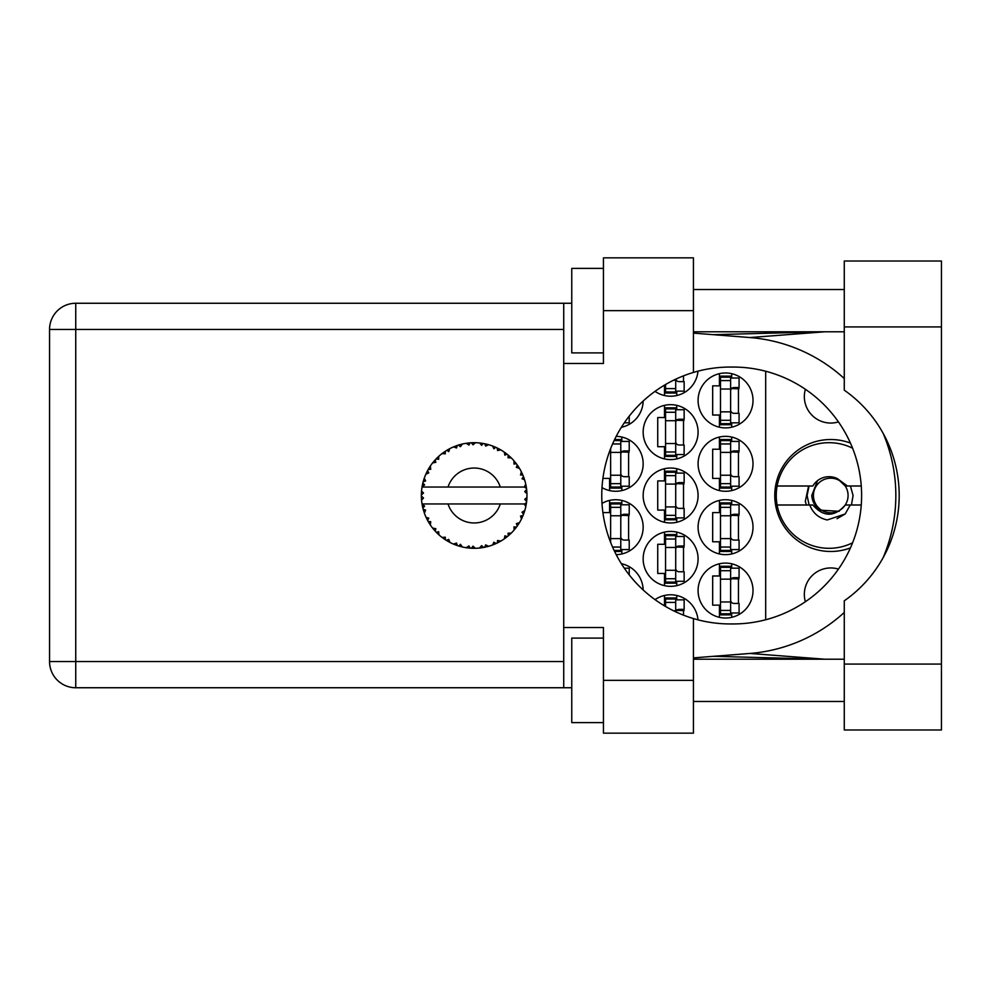 <?xml version="1.0" encoding="UTF-8"?>
<svg xmlns="http://www.w3.org/2000/svg" width="991" height="991" viewBox="0 0 991 991"><rect width="100%" height="100%" fill="white"/><g stroke="black" fill="none" stroke-linecap="round" stroke-linejoin="round"><path stroke-width="1.49" d="M805.386 601.71A26.41 26.41 0 0 1 838.436 569.094M838.436 421.906A26.41 26.41 0 0 1 805.386 389.29M850.427 443.088A55.979 55.979 0 0 0 774.776 495.5A55.979 55.979 0 0 0 850.427 547.912M698.085 590.562A27.463 27.463 0 0 0 725.548 618.025A27.463 27.463 0 0 0 753.011 590.562A27.463 27.463 0 0 0 725.548 563.099A27.463 27.463 0 0 0 698.085 590.562M601.995 487.609A27.463 27.463 0 0 0 643.159 463.813A27.463 27.463 0 0 0 616.191 436.35M698.085 463.813A27.463 27.463 0 0 0 725.548 491.276A27.463 27.463 0 0 0 753.011 463.813A27.463 27.463 0 0 0 725.548 436.35A27.463 27.463 0 0 0 698.085 463.813M643.159 558.874A27.463 27.463 0 0 0 670.622 586.338A27.463 27.463 0 0 0 698.085 558.874A27.463 27.463 0 0 0 670.622 531.411A27.463 27.463 0 0 0 643.159 558.874M643.159 495.5A27.463 27.463 0 0 0 670.622 522.963A27.463 27.463 0 0 0 698.085 495.5A27.463 27.463 0 0 0 670.622 468.037A27.463 27.463 0 0 0 643.159 495.5M698.085 527.187A27.463 27.463 0 0 0 725.548 554.65A27.463 27.463 0 0 0 753.011 527.187A27.463 27.463 0 0 0 725.548 499.724A27.463 27.463 0 0 0 698.085 527.187M616.191 554.65A27.463 27.463 0 0 0 643.159 527.187A27.463 27.463 0 0 0 601.995 503.391M621.357 427.307A27.463 27.463 0 0 0 643.159 401.045M643.159 432.126A27.463 27.463 0 0 0 670.622 459.589A27.463 27.463 0 0 0 698.085 432.126A27.463 27.463 0 0 0 670.622 404.662A27.463 27.463 0 0 0 643.159 432.126M655.026 391.358A27.463 27.463 0 0 0 697.986 371.167M698.085 400.438A27.463 27.463 0 0 0 725.548 427.901A27.463 27.463 0 0 0 753.011 400.438A27.463 27.463 0 0 0 725.548 372.975A27.463 27.463 0 0 0 698.085 400.438M719.429 563.792L719.429 575.982L712.665 575.982L712.665 605.142L719.429 605.142L719.429 617.331M664.503 595.48L664.503 605.86M602.9 478.393L609.576 478.393L609.576 490.582M719.429 437.043L719.429 449.233L712.665 449.233L712.665 478.393L719.429 478.393L719.429 490.582M664.503 532.105L664.503 544.294L657.739 544.294L657.739 573.455L664.503 573.455L664.503 585.644M664.503 468.731L664.503 480.92L657.739 480.92L657.739 510.08L664.503 510.08L664.503 522.269M719.429 500.418L719.429 512.607L712.665 512.607L712.665 541.767L719.429 541.767L719.429 553.957M609.576 500.418L609.576 512.607L602.9 512.607M664.503 405.356L664.503 417.545L657.739 417.545L657.739 446.706L664.503 446.706L664.503 458.895M664.503 385.14L664.503 395.52M719.429 373.669L719.429 385.858L712.665 385.858L712.665 415.018L719.429 415.018L719.429 427.208M697.986 619.833A27.463 27.463 0 0 0 655.026 599.642M643.159 589.955A27.463 27.463 0 0 0 621.357 563.693M765.684 371.241L765.684 619.759M731.68 427.208L731.68 422.835M731.68 378.042L731.68 373.669M738.444 413.321L738.444 387.555M676.754 395.52L676.754 391.148M683.517 381.634L683.517 375.849M676.754 458.895L676.754 454.522M676.754 409.729L676.754 405.356M683.517 445.009L683.517 419.243M621.828 427.208L621.828 426.564M621.828 553.957L621.828 549.584M621.828 504.791L621.828 500.418M628.591 540.07L628.591 514.304M731.68 553.957L731.68 549.584M731.68 504.791L731.68 500.418M738.444 540.07L738.444 514.304M621.828 564.436L621.828 563.792M676.754 522.269L676.754 517.897M676.754 473.103L676.754 468.731M683.517 508.383L683.517 482.617M676.754 585.644L676.754 581.271M676.754 536.478L676.754 532.105M683.517 571.757L683.517 545.991M731.68 490.582L731.68 486.209M731.68 441.416L731.68 437.043M738.444 476.696L738.444 450.93M621.828 490.582L621.828 486.209M621.828 441.416L621.828 437.043M628.591 476.696L628.591 450.93M676.754 599.852L676.754 595.48M683.517 615.151L683.517 609.366M731.68 617.331L731.68 612.958M731.68 568.165L731.68 563.792M738.444 603.445L738.444 577.679M730.627 423.677L730.627 376.146L720.482 376.146L720.482 424.73L730.627 424.73L730.627 423.677L720.482 423.677M730.627 377.199L720.482 377.199M730.627 378.042L739.075 378.042L739.075 387.555L733.997 387.555A3.382 3.382 90 0 0 730.627 390.937M730.627 422.835L739.075 422.835L739.075 413.321L733.997 413.321A3.382 3.382 90 0 1 730.627 409.94M730.627 388.559L738.976 388.819M731.16 387.989L738.444 388.373M844.27 664.081L844.27 600.819A128.446 128.446 0 0 0 844.27 390.181L844.27 261.017L941.45 261.017L941.45 729.983L844.27 729.983L844.27 664.081L941.45 664.081M603.445 722.6L571.757 722.6L571.757 638.093L603.445 638.093M603.445 352.907L571.757 352.907L571.757 268.4L603.445 268.4M844.27 289.533L693.44 289.533M844.27 331.787L693.44 331.787M844.27 659.213L693.44 659.213M844.27 701.467L693.44 701.467M603.445 733.154L603.445 680.346L693.44 680.346L693.44 733.154L603.445 733.154M603.445 310.654L603.445 257.846L693.44 257.846L693.44 310.654L603.445 310.654L603.445 363.474L563.73 363.474L563.73 627.526L603.445 627.526L603.445 680.346M693.44 310.654L693.44 372.43A128.446 128.446 0 0 0 693.44 618.57L693.44 680.346M571.757 687.742L75.75 687.742A26.2 26.2 0 0 1 49.55 661.542L49.55 329.458A26.2 26.2 0 0 1 75.75 303.258L563.73 303.258L563.73 363.474M571.757 303.258L563.73 303.258M563.73 627.526L563.73 687.742M693.44 372.43A128.446 128.446 0 0 1 730.194 367.054L733.167 367.054A128.446 128.446 0 0 1 861.613 495.5A128.446 128.446 0 0 1 733.167 623.946L730.194 623.946A128.446 128.446 0 0 1 693.44 618.57M693.44 657.888L749.828 653.453A158.436 158.436 0 0 0 844.27 612.463M883.043 557.859A158.436 158.436 0 0 0 883.043 433.141M844.27 378.537A158.436 158.436 0 0 0 749.828 337.547L693.44 333.112M824.933 659.213L749.828 653.453M749.828 337.547L824.933 331.787M675.701 379.194L675.701 391.99L665.556 391.99L665.556 393.043L675.701 393.043L675.701 391.99M665.556 384.508L665.556 391.99M675.701 391.148L684.149 391.148L684.149 381.634L679.083 381.634A3.382 3.382 90 0 1 675.812 379.144M675.701 455.365L675.701 407.834L665.556 407.834L665.556 456.417L675.701 456.417L675.701 455.365L665.556 455.365M675.701 408.887L665.556 408.887M675.701 409.729L684.149 409.729L684.149 419.243L679.083 419.243A3.382 3.382 90 0 0 675.701 422.624M675.701 454.522L684.149 454.522L684.149 445.009L679.083 445.009A3.382 3.382 90 0 1 675.701 441.627M675.701 420.246L684.05 420.506M676.234 419.676L683.517 420.06M624.293 422.835L629.223 422.835L629.223 416.121M614.606 551.479L620.775 551.479L620.775 502.895L610.629 502.895L610.629 542.411M620.775 550.426L614.098 550.426M620.775 503.948L610.629 503.948M620.775 504.791L629.223 504.791L629.223 514.304L624.157 514.304A3.382 3.382 90 0 0 620.775 517.686M620.775 549.584L629.223 549.584L629.223 540.07L624.157 540.07A3.382 3.382 90 0 1 620.775 536.688M620.775 515.308L629.124 515.568M621.307 514.75L628.591 515.134M730.627 550.426L730.627 502.895L720.482 502.895L720.482 551.479L730.627 551.479L730.627 550.426L720.482 550.426M730.627 503.948L720.482 503.948M730.627 504.791L739.075 504.791L739.075 514.304L733.997 514.304A3.382 3.382 90 0 0 730.627 517.686M730.627 549.584L739.075 549.584L739.075 540.07L733.997 540.07A3.382 3.382 90 0 1 730.627 536.688M730.627 515.308L738.976 515.568M731.16 514.75L738.444 515.134M624.293 568.165L629.223 568.165L629.223 574.879M675.701 518.739L675.701 471.208L665.556 471.208L665.556 519.792L675.701 519.792L675.701 518.739L665.556 518.739M675.701 472.261L665.556 472.261M675.701 473.103L684.149 473.103L684.149 482.617L679.083 482.617A3.382 3.382 90 0 0 675.701 485.999M675.701 517.897L684.149 517.897L684.149 508.383L679.083 508.383A3.382 3.382 90 0 1 675.701 505.001M675.701 483.62L684.05 483.881M676.234 483.063L683.517 483.447M675.701 582.113L675.701 534.583L665.556 534.583L665.556 583.166L675.701 583.166L675.701 582.113L665.556 582.113M675.701 535.635L665.556 535.635M675.701 536.478L684.149 536.478L684.149 545.991L679.083 545.991A3.382 3.382 90 0 0 675.701 549.373M675.701 581.271L684.149 581.271L684.149 571.757L679.083 571.757A3.382 3.382 90 0 1 675.701 568.376M675.701 546.995L684.05 547.255M676.234 546.437L683.517 546.821M730.627 487.052L730.627 439.521L720.482 439.521L720.482 488.105L730.627 488.105L730.627 487.052L720.482 487.052M730.627 440.574L720.482 440.574M730.627 441.416L739.075 441.416L739.075 450.93L733.997 450.93A3.382 3.382 90 0 0 730.627 454.312M730.627 486.209L739.075 486.209L739.075 476.696L733.997 476.696A3.382 3.382 90 0 1 730.627 473.314M730.627 451.933L738.976 452.193M731.16 451.376L738.444 451.76M610.629 448.589L610.629 488.105L620.775 488.105L620.775 439.521L614.606 439.521M620.775 487.052L610.629 487.052M620.775 440.574L614.098 440.574M620.775 441.416L629.223 441.416L629.223 450.93L624.157 450.93A3.382 3.382 90 0 0 620.775 454.312M620.775 486.209L629.223 486.209L629.223 476.696L624.157 476.696A3.382 3.382 90 0 1 620.775 473.314M620.775 451.933L629.124 452.193M621.307 451.376L628.591 451.76M675.701 611.806L675.701 597.957L665.556 597.957L665.556 606.492M675.701 599.01L665.556 599.01M675.701 599.852L684.149 599.852L684.149 609.366L679.083 609.366A3.382 3.382 90 0 0 675.812 611.856M675.701 610.369L684.05 610.629M676.234 609.812L683.517 610.196M730.627 613.801L730.627 566.27L720.482 566.27L720.482 614.854L730.627 614.854L730.627 613.801L720.482 613.801M730.627 567.323L720.482 567.323M730.627 568.165L739.075 568.165L739.075 577.679L733.997 577.679A3.382 3.382 90 0 0 730.627 581.06M730.627 612.958L739.075 612.958L739.075 603.445L733.997 603.445A3.382 3.382 90 0 1 730.627 600.063M730.627 578.682L738.976 578.942M731.16 578.125L738.444 578.509M488.39 546.363L488.625 546.289A52.808 52.808 0 0 0 492.316 545.1L496.144 543.514A52.808 52.808 0 0 0 497.148 543.043L500.802 541.098A52.808 52.808 0 0 0 504.085 539.017L507.404 536.54A52.808 52.808 0 0 0 508.247 535.834L511.306 533.047A52.808 52.808 0 0 0 513.97 530.21L516.559 526.989A52.808 52.808 0 0 0 517.215 526.097L519.482 522.629A52.808 52.808 0 0 0 521.353 519.222L523.062 515.456A52.808 52.808 0 0 0 523.471 514.428L524.796 510.501A52.808 52.808 0 0 0 525.763 506.748L526.494 502.66A52.808 52.808 0 0 0 526.63 501.57L526.939 497.445A52.808 52.808 0 0 0 526.939 493.555L526.927 493.27M526.803 499.786L526.915 498.176M525.825 506.463L524.214 503.948L500.294 503.948A27.463 27.463 0 0 1 448.031 503.948L422.03 503.948A52.808 52.808 0 0 0 422.042 504.035L422.092 504.295M422.686 507.293L422.872 508.098L424.594 506.116L422.042 504.035L422.872 508.098A52.808 52.808 0 0 0 423.145 509.163L424.383 513.127A52.808 52.808 0 0 0 425.808 516.732L425.919 516.992M426.291 517.81L427.616 520.461L428.781 518.12L426.118 517.413M433.389 529.07L434.07 529.875M434.169 529.987L433.6 529.318M426.923 519.111L427.616 520.461A52.808 52.808 0 0 0 428.149 521.427L428.385 521.823M428.892 522.691L429.289 523.347M453.544 544.047L457.322 545.558L456.566 543.043L453.444 544.084L455.389 544.864M456.492 545.273L457.322 545.558A52.808 52.808 0 0 0 458.375 545.892L462.363 546.982L460.456 544.307L458.808 546.029M462.314 546.896L462.363 546.982A52.808 52.808 0 0 0 466.179 547.701L466.464 547.75M469.424 548.097L470.291 548.172L468.941 545.93L466.179 547.701L467.294 547.862M466.179 547.701L470.291 548.172A52.808 52.808 0 0 0 471.394 548.246L471.543 548.246M475.296 548.296L473.017 546.19L471.394 548.246L472.373 548.283M475.544 548.296A52.808 52.808 0 0 0 479.409 548.048L480.92 547.874M481.651 545.645L479.409 548.048L483.521 547.478L481.651 545.645M482.022 547.726L483.521 547.478A52.808 52.808 0 0 0 484.599 547.267L484.636 547.267M488.625 546.289L485.664 544.877L484.599 547.267L485.565 547.069M494.757 544.133L496.144 543.514L493.89 542.213L492.589 545M500.802 541.098L497.581 540.467L497.271 542.994M506.203 537.481L507.404 536.54L504.877 535.834L504.32 538.856M511.306 533.047L508.024 533.232L508.358 535.747M515.642 528.191L516.559 526.989L513.945 526.927L514.156 529.999M519.482 522.629L516.348 523.62L517.29 525.986M522.468 516.856L523.062 515.456L520.51 516.051L521.477 518.974M524.796 510.501L522.022 512.248L523.521 514.292M424.383 513.127L425.61 510.08L423.182 509.3M430.751 521.7L428.149 521.427L430.329 524.957L430.751 521.7M430.342 524.858L430.329 524.957A52.808 52.808 0 0 0 432.609 528.092L435.284 531.25L435.842 528.686L432.609 528.092L435.284 531.25A52.808 52.808 0 0 0 436.04 532.056L436.077 532.08M436.04 532.056L439.025 534.929L438.629 531.672L436.362 532.378M439.013 534.83L439.025 534.929A52.808 52.808 0 0 0 442.023 537.407L445.405 539.798L445.293 537.184L442.023 537.407L445.405 539.798A52.808 52.808 0 0 0 446.334 540.38L446.718 540.628M448.75 539.364L446.334 540.38L449.939 542.424L448.75 539.364M449.902 542.337L449.939 542.424A52.808 52.808 0 0 0 453.444 544.084L454.138 544.369M437.068 533.096L437.749 533.753M437.712 533.715L438.493 534.446M455.439 544.877L456.318 545.211M428.583 468.83L428.149 469.573A52.808 52.808 0 0 0 427.616 470.539L425.808 474.268A52.808 52.808 0 0 0 424.383 477.873L423.145 481.837A52.808 52.808 0 0 0 422.872 482.902L422.042 486.965A52.808 52.808 0 0 0 422.03 487.052A52.808 52.808 0 0 0 421.559 490.805L421.348 494.943A52.808 52.808 0 0 0 421.348 496.057L421.361 496.194M421.386 493.716L421.348 494.943L423.529 492.985L421.534 491.09M422.067 504.134L422.216 505.014M422.315 505.534L422.513 506.537M422.439 506.153L422.661 507.219M421.348 494.943L421.497 491.598M421.559 490.805L421.435 492.477M423.566 480.375L423.145 481.837L425.61 480.92L424.284 478.145M421.485 499.167L421.398 497.854M421.621 500.121L423.529 498.015L421.348 496.057L421.559 500.195A52.808 52.808 0 0 0 422.03 503.948M423.145 509.163L423.417 510.117M425.895 516.769L427.616 520.461M422.116 486.903L424.594 484.884L422.847 483.038M422.216 485.949L422.55 484.326M423.145 481.837L424.123 478.616M423.888 479.31L423.653 480.078M436.659 458.313L436.04 458.944A52.808 52.808 0 0 0 435.284 459.75L432.609 462.908A52.808 52.808 0 0 0 430.329 466.043L428.694 468.644M428.917 468.26L428.149 469.573L430.751 469.3L430.329 466.043L429.809 466.835M421.348 496.057L421.398 497.804M422.042 504.035L422.426 506.091M422.116 504.097L422.872 508.098M424.383 477.873L423.999 478.987M423.851 479.458L423.591 480.301M425.895 474.231L428.781 472.88L427.555 470.663M426.948 471.84L426.229 473.339M428.149 469.573L429.896 466.699M429.71 466.984L429.016 468.111M461.162 444.315L458.375 445.108A52.808 52.808 0 0 0 457.322 445.442L453.444 446.916A52.808 52.808 0 0 0 449.939 448.576L446.334 450.62A52.808 52.808 0 0 0 445.405 451.202L442.023 453.593A52.808 52.808 0 0 0 439.025 456.071L436.783 458.189M437.118 457.867L436.04 458.944L438.629 459.329L438.815 456.256M432.695 462.896L435.842 462.314L435.198 459.849M437.911 457.099L437.167 457.805M446.879 450.286L448.75 451.636L449.679 448.7M526.258 504.171L526.494 502.66L524.648 503.948M526.939 497.445L524.722 499.353L526.642 501.434M526.716 490.285L526.63 489.43L524.722 491.647L526.939 493.555L526.89 492.577M526.716 490.26L526.63 489.43A52.808 52.808 0 0 0 526.494 488.34L526.469 488.191M524.313 487.052L526.494 488.34L526.345 487.361M433.736 461.521L433.154 462.227M439.025 456.071L438.158 456.863M437.799 457.21L437.167 457.817M442.023 453.593L445.293 453.816L445.281 451.289M442.828 452.986L443.46 452.528M447.635 449.827L446.941 450.248M448.601 449.282L447.796 449.741M472.261 442.717L471.394 442.754A52.808 52.808 0 0 0 470.291 442.828L466.179 443.299A52.808 52.808 0 0 0 462.363 444.018L462.091 444.079M422.03 487.052L500.294 487.052A27.463 27.463 0 0 0 448.031 487.052M500.294 487.052L524.214 487.052L525.763 484.252A52.808 52.808 0 0 0 524.796 480.499L524.722 480.226M524.152 478.455L523.471 476.572L522.022 478.752L524.586 479.78M523.483 476.609L523.471 476.572A52.808 52.808 0 0 0 523.062 475.544L523.05 475.507M523.062 475.544L521.353 471.778L520.51 474.949L522.889 475.123M521.328 471.865L521.353 471.778A52.808 52.808 0 0 0 519.482 468.371L519.334 468.136M517.711 465.621L517.215 464.903L516.348 467.38L519.482 468.371L518.863 467.368M517.575 465.436L517.215 464.903A52.808 52.808 0 0 0 516.559 464.011L516.484 463.899M516.559 464.011L513.97 460.79L513.945 464.073L516.286 463.652M513.97 460.79A52.808 52.808 0 0 0 511.306 457.953L511.108 457.755M508.916 455.736L508.247 455.166L508.024 457.768L511.245 457.892M511.306 457.953L508.247 455.166A52.808 52.808 0 0 0 507.404 454.46L507.293 454.374M504.283 452.119L504.877 455.166L507.045 454.175M504.085 451.983A52.808 52.808 0 0 0 500.802 449.902L500.554 449.753M499.489 449.158L497.148 447.957L497.581 450.533L500.802 449.902L499.786 449.319M500.802 449.902L497.148 447.957A52.808 52.808 0 0 0 496.144 447.486L496.02 447.424M492.552 445.987L493.89 448.787L495.735 447.288M492.316 445.9A52.808 52.808 0 0 0 488.625 444.711L488.352 444.625M485.441 443.906L484.599 443.733L485.664 446.123L488.625 444.711L487.498 444.402M487.163 444.315L484.599 443.733A52.808 52.808 0 0 0 483.521 443.522L483.385 443.497M479.656 442.977L481.651 445.355L483.063 443.448M479.409 442.952A52.808 52.808 0 0 0 475.544 442.704L475.259 442.704M474.02 442.692L471.394 442.754L473.017 444.81L475.544 442.704L474.528 442.692M466.179 443.299L468.941 445.07L470.155 442.841M459.167 444.86L458.375 445.108L460.456 446.693L462.363 444.018L461.273 444.278M453.444 446.916L456.566 447.957L457.185 445.492M439.013 456.17L436.04 458.944M448.836 449.158L447.858 449.703M462.363 444.018L459.242 444.835M462.277 444.042L461.645 444.191M460.889 444.377L459.861 444.662M475.544 442.704L472.472 442.717M449.902 448.663L446.334 450.62M457.322 445.442L456.393 445.764M471.394 442.754L474.8 442.692M488.625 444.711L485.652 443.956M462.314 444.104L458.375 445.108M470.291 442.828L468.545 442.989M468.508 442.989L467.133 443.163M474.293 442.692L472.992 442.704M488.538 444.686L487.906 444.513M481.737 443.237L480.276 443.039M487.423 444.377L486.333 444.104M493.184 446.235L494.806 446.891M497.148 447.957L500.158 449.53M483.521 443.522L479.483 443.014M488.538 444.748L484.599 443.733M499.712 449.282L498.733 448.75M510.216 456.901L509.535 456.281M519.482 468.371L517.81 465.77M496.144 447.486L492.366 445.987M505.534 453.023L504.791 452.478M510.402 457.086L509.585 456.331M518.256 466.427L518.826 467.306M507.404 454.46L504.109 452.069M511.207 457.953L508.247 455.166M522.492 474.194L522.195 473.549M523.892 477.736L523.521 476.708M519.383 468.347L517.215 464.903M524.165 478.504L524.45 479.371M526.271 486.878L526.159 486.247M526.865 492.044L526.791 491.016M524.722 480.449L523.471 476.572M526.494 488.34L525.763 484.252M526.122 486.011L525.998 485.379M525.787 506.661L525.924 506.017M526.865 493.493L526.63 489.43M526.63 501.57L526.803 499.823M525.763 506.748L525.998 505.596M524.499 511.48L524.078 512.743M521.39 519.148L521.7 518.516M521.353 519.222L521.786 518.318M522.009 517.859L522.393 517.017M525.713 506.661L526.494 502.66M521.898 518.095L522.368 517.091M514.019 530.148L514.626 529.442M521.328 519.135L523.062 515.456M518.528 524.152L519.024 523.372M513.97 530.21L514.725 529.318M505.323 538.15L506.067 537.593M448.031 503.948L500.294 503.948M513.97 530.123L516.559 526.989M510.018 534.285L510.687 533.654M499.922 541.606L499.241 541.978M504.109 538.931L507.404 536.54M497.148 543.043L498.027 542.61M487.646 546.561L486.891 546.759M483.521 547.478L480.412 547.936M474.516 548.308L472.67 548.296M492.366 545.013L496.144 543.514M473.091 548.296L473.809 548.308M466.265 547.713L466.959 547.825M467.678 547.912L468.607 548.023M484.599 547.267L488.538 546.252M467.839 547.936L468.532 548.011M460.059 546.388L460.691 546.561M455.885 545.05L456.64 545.323M454.324 544.443L453.444 544.084M471.394 548.246L475.469 548.234M466.265 547.651L470.291 548.172M459.861 546.338L461.026 546.648M454.609 544.555L455.649 544.963M444.141 538.943L444.798 539.401M434.281 530.111L435.284 531.25M852.594 542.783A52.808 52.808 0 0 1 777.117 485.999A52.808 52.808 0 0 1 852.594 448.217M777.117 505.001L812.843 505.001C823.657 517.24 834.472 517.24 845.286 505.001L861.253 505.001M850.253 505.001L845.187 513.97L827.25 519.953C818.715 518.095 812.893 513.115 809.783 505.001M777.117 485.999L812.843 485.999A18.804 18.804 0 0 1 837.506 478.703L845.286 485.999L847.355 485.999L837.506 478.703M845.187 513.97L837.011 518.689M808.594 485.999L805.287 501.471L806.463 505.001M861.253 485.999L847.355 485.999M809.09 505.001L807.095 495.5L809.09 485.999M848.073 495.5A17.318 17.318 0 0 1 830.755 512.818A17.318 17.318 0 0 1 813.438 495.5A17.318 17.318 0 0 1 830.755 478.182A17.318 17.318 0 0 1 848.073 495.5M839.253 511.306L820.461 510.192C815.159 506.723 812.273 501.818 811.778 495.5L817.538 480.647M850.427 485.999L853.078 495.5L851.442 505.001M730.627 389.029L720.482 389.029M730.627 380.581L720.482 380.581M730.627 411.847L720.482 411.847M730.627 420.295L720.482 420.295M563.73 329.458L75.75 329.458L75.75 661.542L563.73 661.542M75.75 687.742L75.75 661.542L49.55 661.542A26.2 26.2 0 0 0 75.75 687.742M49.55 329.458L75.75 329.458L75.75 303.258M844.27 326.919L941.45 326.919M675.701 380.16L673.694 380.16M675.701 388.596L665.556 388.596M675.701 420.717L665.556 420.717M675.701 412.268L665.556 412.268M675.701 443.534L665.556 443.534M675.701 451.983L665.556 451.983M620.775 515.778L610.629 515.778M620.775 507.33L610.629 507.33M620.775 538.596L610.629 538.596M620.775 547.044L612.549 547.044M730.627 515.778L720.482 515.778M730.627 507.33L720.482 507.33M730.627 538.596L720.482 538.596M730.627 547.044L720.482 547.044M675.701 484.091L665.556 484.091M675.701 475.643L665.556 475.643M675.701 506.909L665.556 506.909M675.701 515.357L665.556 515.357M675.701 547.466L665.556 547.466M675.701 539.017L665.556 539.017M675.701 570.283L665.556 570.283M675.701 578.732L665.556 578.732M730.627 452.404L720.482 452.404M730.627 443.956L720.482 443.956M730.627 475.222L720.482 475.222M730.627 483.67L720.482 483.67M620.775 452.404L610.629 452.404M620.775 443.956L612.549 443.956M620.775 475.222L610.629 475.222M620.775 483.67L610.629 483.67M675.701 610.84L673.694 610.84M675.701 602.404L665.556 602.404M730.627 579.153L720.482 579.153M730.627 570.705L720.482 570.705M730.627 601.971L720.482 601.971M730.627 610.419L720.482 610.419M713.322 656.327L823.199 659.213M713.322 334.673L823.199 331.787"/></g></svg>
